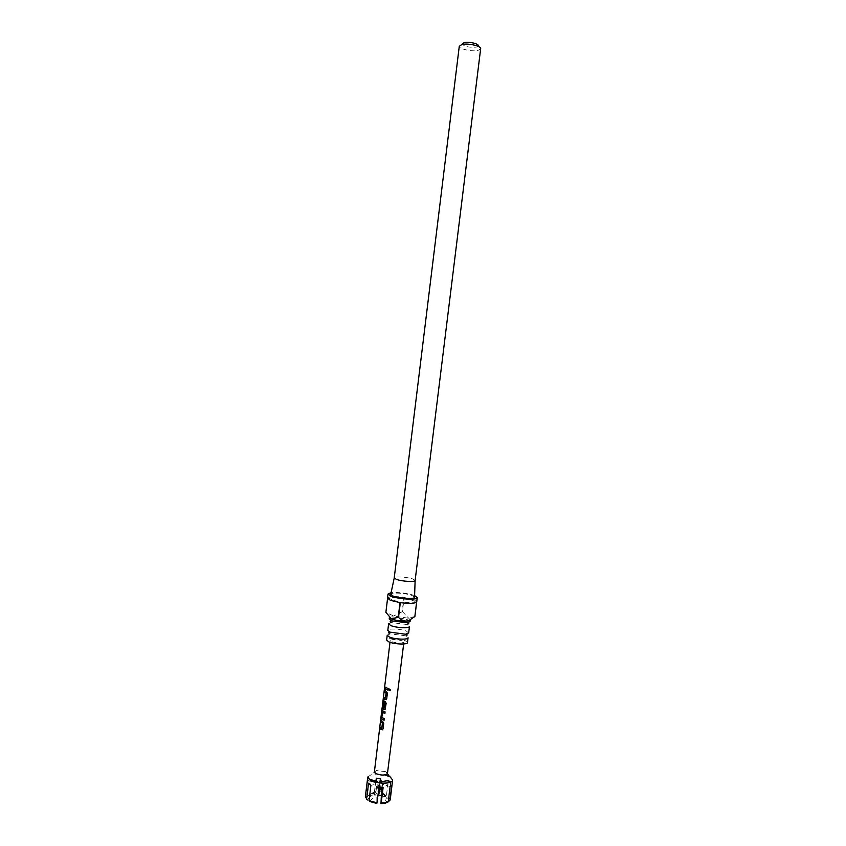 <?xml version="1.0" encoding="UTF-8"?>
<svg xmlns="http://www.w3.org/2000/svg" width="846" height="846" viewBox="0 0 846 846"><rect width="100%" height="100%" fill="white"/><g stroke="black" fill="none" stroke-linecap="round" stroke-linejoin="round"><path stroke-width="0.63" stroke-dasharray="4.23 3.17" d="M389.033 688.792L390.492 689.987M388.61 623.83L391.529 622.614L406.937 624.507L409.475 626.389M387.225 635.187L390.27 633.887L405.435 635.758L408.079 637.747M383.978 700.774L385.152 701.461M410.067 621.588L407.899 619.875C401.353 617.834 395.463 617.273 390.239 618.215M408.66 632.956L406.503 631.179C401.12 628.779 387.658 628.208 387.806 630.397M414.603 595.573L414.17 595.404C406.471 593.035 398.783 592.126 391.095 592.686M410.278 619.854L402.442 611.605L404.198 597.297L413.662 599.518L416.75 601.76M402.442 611.605L393.58 616.025C390.968 616.163 389.583 616.586 389.414 617.284L389.435 617.495M414.878 616.501L408.11 618.151L393.58 616.025L385.924 612.271L387.69 597.805C389.869 596.367 395.272 596.187 403.912 597.255L402.157 611.563M415.122 580.515L412.933 579.013C407.613 577.014 394.469 576.179 394.247 577.839L394.225 577.955M414.551 597.16L412.044 595.478C405.995 593.078 391.053 592.189 390.767 594.241M407.476 642.579L405.329 640.75C399.947 638.286 386.495 637.747 386.633 640.02M390.122 618.257L389.202 619.029M478.381 45.97L476.404 47.122C469.319 47.704 464.57 46.646 462.17 43.971M461.356 44.637L459.283 46.287C459.008 49.026 472.153 51.902 478.011 50.411L480.623 48.909L479.016 46.805M374.397 771.88L376.364 770.526L385.871 771.7L387.457 773.487M382.329 706.495L383.037 700.107M402.495 640.93C396.584 639.216 392.502 639.058 390.218 640.443L391.582 641.628C397.493 643.351 401.596 643.52 403.891 642.125L402.495 640.93M367.767 777.009L371.563 774.386L375.286 773.889M376.385 773.857L385.046 774.925M381.007 795.452L385.448 796.89L386.411 795.737L387.997 782.857M386.411 795.737L378.543 793.611M379.843 782.973L379.304 787.404M374.44 794.743L376.11 790.545L368.306 795.769L374.44 794.743L375.962 781.059M374.461 793.337L367.481 794.5L368.306 795.769M366.604 797.017L374.418 791.782L367.344 799.967L365.768 795.737L367.629 780.477L369.332 779.293L367.481 794.5M365.768 795.737L365.366 796.689M382.667 792.321L387.902 798.402L388.779 801.352L382.667 792.321L383.788 783.206M380.996 793.559L387.13 802.621M390.218 799.745L388.864 797.249L387.902 798.402M390.736 782.032L383.798 783.153M390.736 782.053L388.864 797.249M374.418 791.782L375.55 782.592L368.486 783.713M369.776 801.511L376.861 793.284L376.798 803.436M385.448 796.89L380.214 790.82M378.934 787.362L377.993 784.073L370.929 785.215M377.993 784.073L376.861 793.284M381.165 783.1L380.615 787.531M384.01 783.206L391.772 785.278M383.101 787.637L382.128 784.358L390.122 786.494M367.629 780.477L375.55 782.592M369.332 779.293L370.495 779.6M377.231 781.397L376.311 778.204M376.11 790.545L377.094 782.539M381.736 787.605L382.128 784.358M416.634 602.056L400.317 602.659M403.912 597.255L387.69 597.805M387.648 597.858L400.021 602.616M404.198 597.297L416.666 601.992M385.078 687.185L388.06 688.443L387.764 690.029M384.687 690.484L386.516 691.372L387.383 693.234M383.894 697.051L385.543 698.077M387.489 693.202L386.717 698.659M386.823 698.616L386.051 699.674M382.307 707.901L383.344 699.875L382.318 706.41M385.3 701.44L386.262 703.259L385.49 708.715M385.596 708.673L384.845 709.72M383.904 702.212L383.132 706.674M382.519 706.431L384.348 707.954M382.678 712.417L382.011 717.471L384.401 718.624L384.116 720.21M382.762 710.799L385.205 711.867L384.909 713.453M381.049 720.581L382.868 721.522L383.724 723.404M380.256 727.105L381.895 728.205M383.83 723.362L383.048 728.808M383.153 728.755L382.445 729.802M391.529 622.614L390.979 622.614M406.937 624.507L407.476 624.644M390.27 633.887L389.393 633.908M405.435 635.758L406.281 635.981M389.995 642.304L390.218 640.443M403.658 643.986L403.891 642.125M376.364 770.526L371.563 774.386M385.871 771.7L387.394 773.699M374.884 791.306L369.988 795.229M382.445 706.77L383.249 700.139"/><path stroke-width="1.27" d="M390.535 689.818L390.524 689.913C389.646 690.918 389.001 690.77 388.578 689.448L390.535 689.818M390.492 689.987C389.604 690.854 388.991 690.653 388.663 689.395L389.033 688.792M390.693 625.522L388.61 623.83L387.806 630.397L389.879 632.131L405.583 634.225L408.66 632.956L409.475 626.389C409.707 628.525 396.023 627.912 390.693 625.522M389.287 636.953L387.225 635.187L386.633 640.02L388.695 641.807C394.014 644.303 407.698 644.853 407.476 642.579L408.079 637.747C408.29 639.978 394.617 639.417 389.287 636.953M389.995 642.304L382.318 706.41L384.2 707.986L384.898 702.91L383.724 702.222L383.132 706.674L382.582 706.198L383.418 700.816L385.152 701.461L386.157 703.301L385.057 709.593L383.386 709.413L382.085 708.187L382.329 706.495M389.393 617.453L389.202 619.029L391.772 620.89L407.116 622.772L410.067 621.588L410.278 619.854L408.396 620.869L414.878 616.501L417.258 597.614L414.603 595.573M389.435 617.495L391.497 618.955L398.212 617.294L400.021 602.616L390.418 600.332L387.51 598.164L388.018 594.019L390.937 596.155C398.424 599.232 417.649 600.269 417.258 597.614M391.095 592.686L388.018 594.019M387.563 598.503L385.882 612.324L391.497 618.955C395.843 620.488 400.75 621.207 406.207 621.112L408.396 620.869M394.247 577.839L396.34 579.362C401.723 581.445 415.407 582.249 415.132 580.493L415.132 580.409M394.225 577.955L390.767 594.241L393.126 596.092C399.386 598.651 415.375 599.433 414.551 597.16L415.122 580.515L480.655 48.761C481.49 46.033 467.785 42.913 461.831 44.51L459.283 46.287M461.356 44.637L464.116 42.617C468.758 41.359 479.386 43.876 478.381 45.97L479.016 46.805M403.658 643.986L387.457 773.487C385.163 775.592 381.229 775.592 375.635 773.477L374.397 771.88L382.096 707.88M380.954 729.485L379.875 728.639L380.055 727.095L381.747 728.226L382.445 723.171L380.689 721.913L380.88 720.38L382.72 721.553L383.724 723.404L383.048 728.808L382.625 729.675L380.954 729.485M382.17 719.46L381.26 717.197L382.572 710.809L385.099 711.909L384.909 713.453L382.487 712.427L381.832 717.482L384.296 718.666L384.116 720.21L382.17 719.46M384.602 699.367L383.502 698.585L383.693 697.041L385.395 698.098L386.093 693.022L384.317 691.848L384.507 690.304L386.368 691.404L387.383 693.234L386.717 698.659L386.284 699.536L384.602 699.367M385.818 689.321L384.719 688.549L384.898 687.005L387.944 688.485L387.764 690.029L385.818 689.321M385.046 774.925L390.186 776.924L392.639 780.065C392.745 784.136 376.301 784.168 370.104 780.065L367.767 777.009L365.366 796.689L367.344 799.967M375.286 773.889L376.385 773.857M387.997 782.857L388.282 780.572L390.736 782.053M375.962 781.059L376.311 778.204L380.393 778.479L379.843 782.973M379.304 787.404L378.532 795.018L381.007 795.452M369.036 800.623L377.041 802.822L376.798 803.436L369.776 801.511L369.036 800.623L370.929 785.215L368.486 783.713L366.604 799.089M380.964 803.7L381.208 803.087L388.229 801.871L385.216 803.256L380.964 803.7L381.736 787.605M388.779 801.352L390.218 799.745L392.639 780.065M381.208 803.087L383.101 787.637L378.934 787.362L377.041 802.822M389.879 800.602L391.772 785.278L390.122 786.494L388.229 801.871M380.615 787.531L378.532 795.018M388.282 780.572L381.345 781.672L381.165 783.1M370.495 779.6L377.231 781.397L377.094 782.539M381.345 781.672L380.393 778.479M398.212 617.294L398.519 617.337C400.613 619.621 403.182 620.879 406.207 621.112L408.861 620.488M414.836 616.565L416.634 602.056C414.646 603.547 409.21 603.748 400.317 602.659L398.519 617.337M387.764 689.966L384.719 688.549M384.919 688.559L385.078 687.185M385.395 698.098L386.241 693.001L384.317 691.848M384.518 691.859L384.687 690.484M386.051 699.674L383.502 698.585M383.703 698.595L383.873 697.231M384.845 709.72L382.085 708.187M382.297 708.208L382.445 706.77M383.143 706.547L383.122 701.778M383.323 701.778L383.714 700.763M384.2 707.986L385.046 702.889L383.724 702.222M384.126 720.136L381.768 719.089L381.906 711.793M382.106 711.803L382.477 710.799M384.919 713.379L382.487 712.427M381.747 728.226L382.593 723.14L380.689 721.913M380.89 721.924L381.049 720.581M382.445 729.802L379.875 728.639M380.076 728.639L380.235 727.296M390.979 622.614L390.101 621.133L391.772 620.89M389.393 633.908L388.705 632.597L390.492 632.374M405.583 634.225L407.264 634.881L406.281 635.981M407.116 622.772L408.681 623.417L407.476 624.644M394.225 577.924L459.293 46.139M387.394 773.699L389.604 776.596M385.216 803.256L386.04 802.6"/></g></svg>
